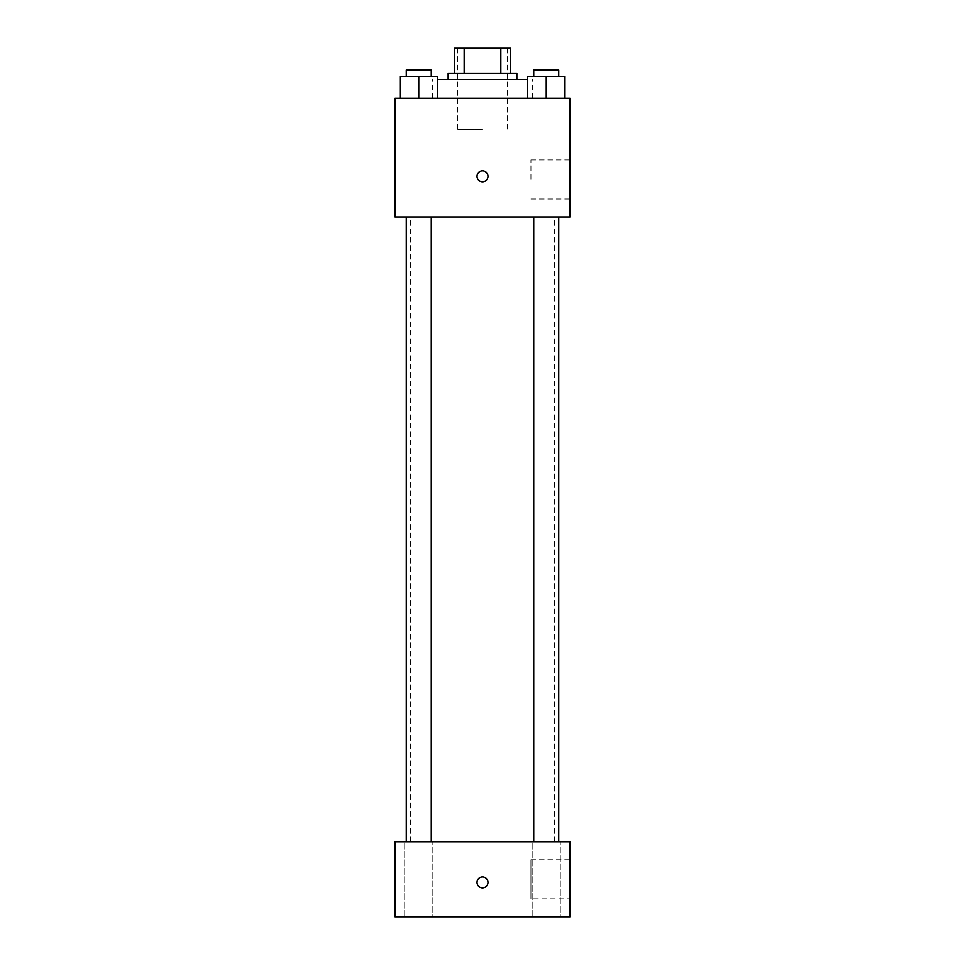 <?xml version="1.0" encoding="UTF-8"?>
<svg xmlns="http://www.w3.org/2000/svg" width="965" height="965" viewBox="0 0 965 965"><rect width="100%" height="100%" fill="white"/><g stroke="black" fill="none" stroke-linecap="round" stroke-linejoin="round"><path stroke-width="0.72" stroke-dasharray="4.83 3.62" d="M482.5 129.479L457.506 129.479L482.5 129.479M482.5 48.25L457.506 48.25L482.5 48.25M500.835 73.243L500.835 48.25L510.618 48.25L510.618 73.243L464.165 73.243L510.618 73.243M500.835 48.25L454.382 48.25M464.165 73.243L454.382 73.243L464.165 73.243L464.165 48.25M516.866 73.243L448.134 73.243M448.134 79.492L516.866 79.492L448.134 79.492M437.519 79.492L527.481 79.492M482.5 98.237L432.513 98.237L482.5 98.237M400.029 98.237L437.519 98.237L400.029 98.237L437.519 98.237L400.029 98.237L437.519 98.237L418.774 98.237L418.774 76.368L400.029 76.368L431.271 76.368L400.029 76.368L400.029 98.237L418.774 98.237L400.029 98.237L400.029 76.368L400.029 98.237L437.519 98.237L418.774 98.237L418.774 76.368L437.519 76.368L406.277 76.368L437.519 76.368L437.519 98.237L437.519 76.368M527.481 98.237L564.971 98.237L527.481 98.237L564.971 98.237L527.481 98.237L564.971 98.237L546.226 98.237L546.226 76.368L527.481 76.368L558.723 76.368L527.481 76.368L527.481 98.237L546.226 98.237L527.481 98.237L527.481 76.368L527.481 98.237L564.971 98.237L546.226 98.237L546.226 76.368L564.971 76.368L533.729 76.368L564.971 76.368L564.971 98.237L564.971 76.368M569.977 98.237L395.023 98.237L395.023 216.956L569.977 216.956L569.977 98.237M395.023 176.342L395.023 170.865L395.035 176.342M482.5 216.956L410.644 216.956L482.5 216.956M546.226 216.956L558.723 216.956L546.226 216.956M418.774 216.956L406.277 216.956L418.774 216.956M569.977 179.466L569.977 159.937L569.977 179.466M482.5 170.865A5.464 5.464 0 0 0 477.759 179.068A5.464 5.464 0 0 0 487.241 179.068A5.464 5.464 0 0 0 482.5 170.865A5.464 5.464 0 0 0 477.759 179.068A5.464 5.464 0 0 0 487.241 179.068A5.464 5.464 0 0 0 482.5 170.865M482.5 181.806A5.464 5.464 0 0 1 477.759 173.603A5.464 5.464 0 0 1 487.241 173.603A5.464 5.464 0 0 1 482.5 181.806M530.931 179.466L530.931 159.937L530.931 179.466M482.5 841.77L410.644 841.77L482.5 841.77M546.226 841.77L560.303 841.77L546.226 841.77M418.774 841.77L404.697 841.77L418.774 841.77M569.977 841.77L395.023 841.77L395.023 916.75L569.977 916.75L569.977 841.77M482.5 876.92A5.464 5.464 0 0 0 477.759 885.122A5.464 5.464 0 0 0 487.241 885.122A5.464 5.464 0 0 0 482.5 876.92A5.464 5.464 0 0 0 477.759 885.122A5.464 5.464 0 0 0 487.241 885.122A5.464 5.464 0 0 0 482.5 876.92M395.023 887.848L395.035 876.92L395.023 887.848M569.977 898.789L569.977 859.731L569.977 898.789L530.931 898.789L530.931 859.731L530.931 898.789M560.303 916.75L532.161 916.75L560.303 916.75L532.161 916.75L560.303 916.75L560.303 841.77L560.303 916.75M432.839 916.75L404.697 916.75L432.839 916.75L404.697 916.75L432.839 916.75L432.839 841.77L432.839 916.75M482.5 887.848A5.464 5.464 0 0 1 477.759 879.646A5.464 5.464 0 0 1 487.241 879.646A5.464 5.464 0 0 1 482.5 887.848M533.729 76.368L533.729 70.119L558.723 70.119L533.729 70.119L558.723 70.119L558.723 76.368M546.226 98.237L546.226 76.368M406.277 76.368L406.277 70.119L431.271 70.119L406.277 70.119L431.271 70.119L431.271 76.368M418.774 98.237L418.774 76.368M457.506 48.25L457.506 129.479M507.494 48.25L507.494 129.479M532.487 98.237L532.487 79.492M432.513 98.237L432.513 79.492M530.931 198.983L569.977 198.983M530.931 159.937L569.977 159.937M554.356 841.77L554.356 216.956M410.644 841.77L410.644 216.956M431.271 841.77L431.271 216.956M406.277 841.77L406.277 216.956M558.723 841.77L558.723 216.956M533.729 841.77L533.729 216.956M404.697 916.75L404.697 841.77L404.697 916.75M532.161 916.75L532.161 841.77L532.161 916.75M530.931 859.731L569.977 859.731"/><path stroke-width="1.45" d="M464.165 73.243L464.165 48.25L454.382 48.25L454.382 73.243L454.382 48.25M464.165 48.25L510.618 48.25L510.618 73.243M500.835 73.243L500.835 48.25M448.134 79.492L448.134 73.243L516.866 73.243L516.866 79.492M527.481 79.492L437.519 79.492M395.023 98.237L569.977 98.237L569.977 216.956L395.023 216.956L395.023 98.237M482.5 181.806A5.464 5.464 0 0 1 477.759 173.603A5.464 5.464 0 0 1 487.241 173.603A5.464 5.464 0 0 1 482.5 181.806M395.023 841.77L569.977 841.77L569.977 916.75L395.023 916.75L395.023 841.77M482.5 887.848A5.464 5.464 0 0 1 477.759 879.646A5.464 5.464 0 0 1 487.241 879.646A5.464 5.464 0 0 1 482.5 887.848M527.481 98.237L527.481 76.368L564.971 76.368L564.971 98.237L564.971 76.368M546.226 98.237L546.226 76.368M558.723 76.368L558.723 70.119L533.729 70.119L533.729 76.368M400.029 98.237L400.029 76.368L437.519 76.368L437.519 98.237L437.519 76.368M418.774 98.237L418.774 76.368M431.271 76.368L431.271 70.119L406.277 70.119L406.277 76.368M533.729 216.956L533.729 841.77M558.723 216.956L558.723 841.77M431.271 841.77L431.271 216.956M406.277 841.77L406.277 216.956"/></g></svg>
